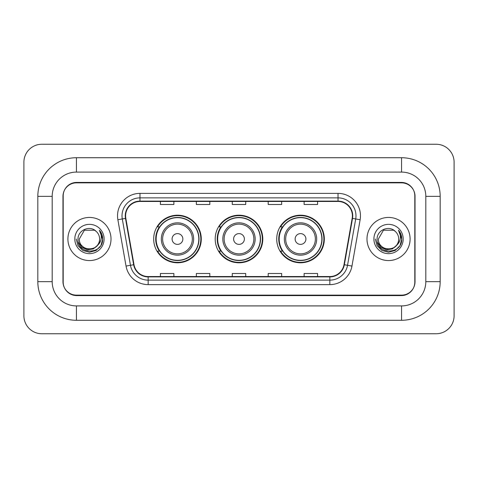 <?xml version="1.0" encoding="UTF-8"?>
<svg xmlns="http://www.w3.org/2000/svg" width="478" height="478" viewBox="0 0 478 478"><rect width="100%" height="100%" fill="white"/><g stroke="black" fill="none" stroke-linecap="round" stroke-linejoin="round"><path stroke-width="0.72" d="M276.72 239A23.798 23.798 0 0 0 300.519 262.798A23.798 23.798 0 0 0 324.323 239A23.798 23.798 0 0 0 300.519 215.202A23.798 23.798 0 0 0 276.72 239M215.202 239A23.798 23.798 0 0 0 239 262.798A23.798 23.798 0 0 0 262.798 239A23.798 23.798 0 0 0 239 215.202A23.798 23.798 0 0 0 215.202 239M153.677 239A23.798 23.798 0 0 0 177.481 262.798A23.798 23.798 0 0 0 201.28 239A23.798 23.798 0 0 0 177.481 215.202A23.798 23.798 0 0 0 153.677 239M159.389 251.123A21.779 21.779 0 0 1 159.389 226.877M220.908 251.123A21.779 21.779 0 0 1 220.908 226.877M282.426 251.123A21.779 21.779 0 0 1 282.426 226.877M401.562 157.722A38.616 38.616 0 0 1 440.178 196.339A38.616 38.616 0 0 0 401.562 157.722L76.438 157.722A38.616 38.616 0 0 0 37.822 196.339A38.616 38.616 0 0 1 76.438 157.722L76.438 172.092L401.562 172.092L76.438 172.092A24.247 24.247 0 0 0 52.192 196.339L52.192 281.661A24.247 24.247 0 0 0 76.438 305.908L401.562 305.908L76.438 305.908L76.438 320.278L401.562 320.278A38.616 38.616 0 0 0 440.178 281.661L440.178 196.339L425.808 196.339A24.247 24.247 0 0 0 401.562 172.092L401.562 157.722M401.562 182.865L76.438 182.865A13.474 13.474 0 0 0 62.971 196.339L62.971 281.661A13.474 13.474 0 0 0 76.438 295.135L401.562 295.135A13.474 13.474 0 0 0 415.029 281.661L415.029 196.339A13.474 13.474 0 0 0 401.562 182.865M440.178 281.661L425.808 281.661L425.808 196.339L425.808 281.661A24.247 24.247 0 0 1 401.562 305.908L401.562 320.278M454.1 162.209A17.961 17.961 0 0 0 436.139 144.248L41.861 144.248A17.961 17.961 0 0 0 23.9 162.209L23.9 315.791A17.961 17.961 0 0 0 41.861 333.752L436.139 333.752A17.961 17.961 0 0 0 454.1 315.791L454.1 162.209M37.822 281.661L52.192 281.661L52.192 196.339L37.822 196.339L37.822 281.661A38.616 38.616 0 0 0 76.438 320.278M63.192 195.89L63.192 282.11A13.474 13.474 0 0 0 76.665 295.583L401.335 295.583A13.474 13.474 0 0 0 414.808 282.11L414.808 195.89A13.474 13.474 0 0 0 401.335 182.417L76.665 182.417A13.474 13.474 0 0 0 63.192 195.89L63.192 282.11M67.906 239A21.558 21.558 0 0 0 89.464 260.558A21.558 21.558 0 0 0 111.016 239A21.558 21.558 0 0 0 89.464 217.442A21.558 21.558 0 0 0 67.906 239A21.558 21.558 0 0 0 89.464 260.558A21.558 21.558 0 0 0 111.016 239A21.558 21.558 0 0 0 89.464 217.442A21.558 21.558 0 0 0 67.906 239M366.985 239A21.558 21.558 0 0 0 388.536 260.558A21.558 21.558 0 0 0 410.094 239A21.558 21.558 0 0 0 388.536 217.442A21.558 21.558 0 0 0 366.985 239A21.558 21.558 0 0 0 388.536 260.558A21.558 21.558 0 0 0 410.094 239A21.558 21.558 0 0 0 388.536 217.442A21.558 21.558 0 0 0 366.985 239M125.612 215.829A14.37 14.37 0 0 1 139.982 201.459L338.018 201.459A14.37 14.37 0 0 1 352.166 218.327L343.999 264.669A14.37 14.37 0 0 1 329.844 276.541L148.156 276.541A14.37 14.37 0 0 1 134.001 264.669L125.834 218.327A14.37 14.37 0 0 1 125.612 215.829M125.254 215.829A14.728 14.728 0 0 0 125.475 218.386L133.649 264.728A14.728 14.728 0 0 0 148.156 276.899L329.844 276.899A14.728 14.728 0 0 0 344.351 264.728L352.525 218.386A14.728 14.728 0 0 0 338.018 201.101L139.982 201.101A14.728 14.728 0 0 0 125.254 215.829M117.869 219.725A22.454 22.454 0 0 1 139.982 193.375L338.018 193.375A22.454 22.454 0 0 1 360.131 219.725L351.957 266.073A22.454 22.454 0 0 1 329.844 284.625L148.156 284.625A22.454 22.454 0 0 1 126.043 266.073L117.869 219.725L122.29 218.948A17.961 17.961 0 0 1 139.982 197.868L338.018 197.868A17.961 17.961 0 0 1 355.71 218.948L347.536 265.29A17.961 17.961 0 0 1 329.844 280.132L148.156 280.132A17.961 17.961 0 0 1 130.464 265.29L122.29 218.948A17.961 17.961 0 0 1 122.021 215.829M414.808 282.11L414.808 195.89M232.266 201.459L232.266 204.5L245.734 204.5L245.734 201.459M196.339 201.459L196.339 204.5L209.812 204.5L209.812 201.459M160.417 201.459L160.417 204.5L173.884 204.5L173.884 201.459M268.188 201.459L268.188 204.5L281.661 204.5L281.661 201.459M304.116 201.459L304.116 204.5L317.583 204.5L317.583 201.459M245.734 276.541L245.734 273.5L232.266 273.5L232.266 276.541M209.812 276.541L209.812 273.5L196.339 273.5L196.339 276.541M173.884 276.541L173.884 273.5L160.417 273.5L160.417 276.541M281.661 276.541L281.661 273.5L268.188 273.5L268.188 276.541M317.583 276.541L317.583 273.5L304.116 273.5L304.116 276.541M97.243 245.525C91.854 252.808 78.78 248.148 79.312 239C78.691 252.097 100.237 252.097 99.615 239C100.237 252.097 78.691 252.097 79.312 239L84.385 230.211L94.536 230.211L96.114 231.328C89.882 224.803 77.89 230.181 78.004 239C76.862 254.672 102.268 255.079 102.68 239.759L102.698 239C102.662 235.672 101.557 232.744 99.376 230.229C101.031 232.947 101.617 235.869 101.127 239C100.655 241.665 99.358 243.84 97.243 245.525A10.152 10.152 0 0 0 99.615 239C100.237 252.097 78.691 252.097 79.312 239L84.385 230.211M99.615 239A10.152 10.152 0 0 0 96.114 231.328M97.888 244.981L93.306 248.942L87.301 249.779L81.774 247.281L78.32 242.292M74.819 239A14.645 14.645 0 0 0 89.464 253.645A14.645 14.645 0 0 0 104.102 239A14.645 14.645 0 0 0 89.464 224.355A14.645 14.645 0 0 0 74.819 239M99.376 230.229L102.698 239.382L102.077 234.991L102.698 239.382L102.077 234.991L102.698 239.382L99.478 230.342L102.698 239.382L99.478 230.342L102.698 239L100.93 245.62L96.084 250.466L89.464 252.241L82.843 250.466L77.998 245.62L76.223 239M99.478 230.342L102.698 239.394M182.865 239A5.389 5.389 0 0 0 177.481 233.611A5.389 5.389 0 0 0 172.092 239A5.389 5.389 0 0 0 177.481 244.389A5.389 5.389 0 0 0 182.865 239M193.644 239A16.168 16.168 0 0 0 177.481 222.832A16.168 16.168 0 0 0 161.313 239A16.168 16.168 0 0 0 177.481 255.168A16.168 16.168 0 0 0 193.644 239A16.168 16.168 0 0 1 177.481 255.168A16.168 16.168 0 0 1 161.313 239M198.806 239A21.331 21.331 0 0 0 177.481 217.669A21.331 21.331 0 0 0 156.151 239A21.331 21.331 0 0 0 177.481 260.331A21.331 21.331 0 0 0 198.806 239M200.832 239A23.35 23.35 0 0 1 157.525 251.123L159.688 251.123A21.534 21.534 0 0 0 191.726 255.144A21.534 21.534 0 0 0 191.726 222.856A21.534 21.534 0 0 0 159.688 226.877L157.525 226.877A23.35 23.35 0 0 1 200.832 239M244.389 239A5.389 5.389 0 0 0 239 233.611A5.389 5.389 0 0 0 233.611 239A5.389 5.389 0 0 0 239 244.389A5.389 5.389 0 0 0 244.389 239M255.168 239A16.168 16.168 0 0 0 239 222.832A16.168 16.168 0 0 0 222.832 239A16.168 16.168 0 0 0 239 255.168A16.168 16.168 0 0 0 255.168 239A16.168 16.168 0 0 1 239 255.168A16.168 16.168 0 0 1 222.832 239M260.331 239A21.331 21.331 0 0 0 239 217.669A21.331 21.331 0 0 0 217.669 239A21.331 21.331 0 0 0 239 260.331A21.331 21.331 0 0 0 260.331 239M262.35 239A23.35 23.35 0 0 1 219.044 251.123L221.206 251.123A21.534 21.534 0 0 0 253.244 255.144A21.534 21.534 0 0 0 253.244 222.856A21.534 21.534 0 0 0 221.206 226.877L219.044 226.877A23.35 23.35 0 0 1 262.35 239M305.908 239A5.389 5.389 0 0 0 300.519 233.611A5.389 5.389 0 0 0 295.135 239A5.389 5.389 0 0 0 300.519 244.389A5.389 5.389 0 0 0 305.908 239M316.687 239A16.168 16.168 0 0 0 300.519 222.832A16.168 16.168 0 0 0 284.356 239A16.168 16.168 0 0 0 300.519 255.168A16.168 16.168 0 0 0 316.687 239A16.168 16.168 0 0 1 300.519 255.168A16.168 16.168 0 0 1 284.356 239M321.849 239A21.331 21.331 0 0 0 300.519 217.669A21.331 21.331 0 0 0 279.194 239A21.331 21.331 0 0 0 300.519 260.331A21.331 21.331 0 0 0 321.849 239M323.875 239A23.35 23.35 0 0 1 280.562 251.123L282.731 251.123A21.534 21.534 0 0 0 314.769 255.144A21.534 21.534 0 0 0 314.769 222.856A21.534 21.534 0 0 0 282.731 226.877L280.562 226.877A23.35 23.35 0 0 1 323.875 239M398.688 239C399.309 252.097 377.763 252.097 378.385 239L383.464 230.211L393.615 230.211L395.187 231.328C388.955 224.803 376.963 230.181 377.076 239C375.935 254.672 401.341 255.079 401.753 239.759L401.777 239C401.735 235.672 400.63 232.744 398.455 230.229C400.11 232.947 400.689 235.869 400.205 239C399.728 241.665 398.431 243.84 396.316 245.525A10.152 10.152 0 0 0 398.688 239C399.309 252.097 377.763 252.097 378.385 239L383.464 230.211L393.615 230.211L395.187 231.328A10.152 10.152 0 0 1 398.688 239C399.309 252.097 377.763 252.097 378.385 239C377.859 248.148 390.926 252.808 396.316 245.525M396.961 244.981L392.378 248.942L386.373 249.779L380.846 247.281L377.393 242.292M373.898 239A14.645 14.645 0 0 0 388.536 253.645A14.645 14.645 0 0 0 403.181 239A14.645 14.645 0 0 0 388.536 224.355A14.645 14.645 0 0 0 373.898 239M398.455 230.229L401.771 239.382L401.156 234.991L401.777 239M375.302 239L377.07 245.62L381.916 250.466L388.536 252.241L395.157 250.466L400.002 245.62L401.777 239L398.55 230.342L401.771 239.382L398.646 230.456M398.55 230.342L401.771 239.394M338.018 193.375L338.018 201.101M122.29 218.948L125.475 218.386M148.156 284.625L148.156 276.899M329.844 276.899L329.844 284.625M344.351 264.728L351.957 266.073M126.043 266.073L133.649 264.728M352.525 218.386L360.131 219.725M139.982 193.375L139.982 201.101M192.329 239A14.854 14.854 0 0 0 177.481 224.146A14.854 14.854 0 0 0 162.628 239A14.854 14.854 0 0 0 177.481 253.854A14.854 14.854 0 0 0 192.329 239M253.854 239A14.854 14.854 0 0 0 239 224.146A14.854 14.854 0 0 0 224.146 239A14.854 14.854 0 0 0 239 253.854A14.854 14.854 0 0 0 253.854 239M315.372 239A14.854 14.854 0 0 0 300.519 224.146A14.854 14.854 0 0 0 285.671 239A14.854 14.854 0 0 0 300.519 253.854A14.854 14.854 0 0 0 315.372 239"/></g></svg>
